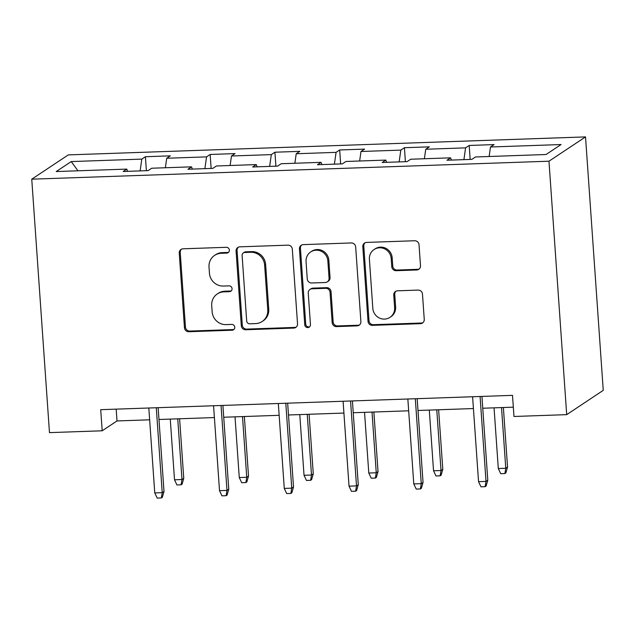<?xml version="1.0" encoding="UTF-8"?>
<svg xmlns="http://www.w3.org/2000/svg" width="635" height="635" viewBox="0 0 635 635"><rect width="100%" height="100%" fill="white"/><g stroke="black" fill="none" stroke-linecap="round" stroke-linejoin="round"><path stroke-width="0.95" d="M229.37 250.103A2.937 2.826 -123.6 0 0 226.322 247.301L183.023 248.801A4.199 4.032 -123.6 0 0 179.245 253.095L184.46 327.724A4.199 4.032 -123.6 0 0 188.825 331.732L232.116 330.224A2.937 2.826 -123.6 0 0 234.767 327.223A2.937 2.826 -123.6 0 0 231.712 324.421L226.108 324.612A13.438 12.906 -123.6 0 1 212.146 311.801L211.709 305.578A13.438 12.906 -123.6 0 1 217.313 293.934A13.438 12.906 -123.6 0 1 223.822 291.862L229.418 291.663A2.937 2.826 -123.6 0 0 232.069 288.663A2.937 2.826 -123.6 0 0 229.013 285.861L223.409 286.052A13.438 12.906 -123.6 0 1 209.447 273.24L209.01 267.017A13.438 12.906 -123.6 0 1 214.614 255.381A13.438 12.906 -123.6 0 1 221.123 253.301L226.727 253.103A2.937 2.826 -123.6 0 0 229.37 250.103M416.711 269.978A4.199 4.032 -123.6 0 0 420.497 265.692L419.029 244.753A4.199 4.032 -123.6 0 0 414.663 240.752L366.585 242.419A4.199 4.032 -123.6 0 0 362.799 246.713L368.022 321.342A4.199 4.032 -123.6 0 0 372.388 325.35L420.465 323.675A4.199 4.032 -123.6 0 0 424.251 319.389L422.481 294.092A4.199 4.032 -123.6 0 0 418.116 290.092L397.542 290.806A4.199 4.032 -123.6 0 0 393.756 295.092L394.629 307.634A11.232 10.787 -123.6 0 1 389.946 317.365A11.232 10.787 -123.6 0 1 379.008 317.833A11.232 10.787 -123.6 0 1 372.832 308.396L369.395 259.263A11.232 10.787 -123.6 0 1 374.078 249.531A11.232 10.787 -123.6 0 1 385.024 249.063A11.232 10.787 -123.6 0 1 391.192 258.501L391.771 266.692A4.199 4.032 -123.6 0 0 396.129 270.7L416.711 269.978L417.695 269.327A4.199 4.032 -123.6 0 0 419.211 268.962M31.75 179.181L49.474 432.625L102.195 430.792L100.711 409.678L512.501 395.359L513.977 416.481L566.698 414.647L548.973 161.203L31.75 179.181L68.302 154.892L585.526 136.906L548.973 161.203M292.314 249.158A4.199 4.032 -123.6 0 0 287.949 245.158L239.863 246.832A4.199 4.032 -123.6 0 0 236.085 251.119L241.3 325.747A4.199 4.032 -123.6 0 0 245.666 329.755L293.743 328.081A4.199 4.032 -123.6 0 0 297.529 323.794L292.314 249.158M303.228 244.626L351.306 242.951A4.199 4.032 -123.6 0 1 355.671 246.959L360.886 321.588A4.199 4.032 -123.6 0 1 357.108 325.882L336.526 326.596A4.199 4.032 -123.6 0 1 332.161 322.588L330.049 292.322A4.199 4.032 -123.6 0 0 325.684 288.314L312.031 288.79A4.199 4.032 -123.6 0 0 308.245 293.076L310.452 324.588A2.937 2.826 -123.6 0 1 306.364 327.263A2.937 2.826 -123.6 0 1 304.744 324.787L299.442 248.912A4.199 4.032 -123.6 0 1 303.228 244.626M469.194 145.463L465.582 147.86L425.736 149.249L429.339 146.852L404.431 147.717L400.828 150.114L360.982 151.495L364.585 149.098L339.677 149.971L336.074 152.36L296.22 153.749L299.831 151.352L274.923 152.217L271.312 154.615L231.465 156.004L235.069 153.607L210.161 154.472L206.558 156.869L166.711 158.25L170.315 155.853L145.407 156.726L141.803 159.115L71.231 161.576L56.213 171.553L126.786 169.1L123.182 171.49L148.082 170.624L151.694 168.227L191.54 166.846L187.936 169.243L212.844 168.378L216.448 165.981L256.302 164.592L252.69 166.989L277.598 166.124L281.202 163.727L321.056 162.346L317.452 164.735L342.36 163.87L345.964 161.473L385.81 160.091L382.206 162.489L407.114 161.623L410.718 159.226L450.572 157.837L446.961 160.234L471.868 159.369L475.48 156.972L546.044 154.519L561.062 144.542L490.49 146.995L494.101 144.597L469.194 145.463L470.17 159.425M463.915 159.647L465.582 147.86M424.386 158.75L425.736 149.249M450.572 157.837L451.374 160.083M399.153 161.901L400.828 150.114M359.632 161.004L360.982 151.495M385.81 160.091L386.62 162.33M334.399 164.148L336.074 152.36M294.87 163.251L296.22 153.749M321.056 162.346L321.866 164.584M269.645 166.402L271.312 154.615M230.116 165.505L231.465 156.004M256.302 164.592L257.104 166.838M204.883 168.656L206.558 156.869M165.362 167.759L166.711 158.25M191.54 166.846L192.349 169.085M140.129 170.902L141.803 159.115M77.97 170.791L71.231 161.576M126.786 169.1L127.595 171.339M566.698 414.647L603.25 390.35L585.526 136.906M102.195 430.792L117.007 420.949L149.646 419.814M158.972 419.489L214.4 417.56M223.726 417.235L279.154 415.306M288.488 414.988L343.916 413.06M353.243 412.734L408.67 410.805M417.997 410.48L473.432 408.551M482.759 408.234L513.326 407.17M489.14 156.496L490.49 146.995M116.181 409.138L117.007 420.949M146.383 170.688L145.407 156.726M211.137 168.434L210.161 154.472M275.9 166.179L274.923 152.217M340.654 163.933L339.677 149.971M405.408 161.679L404.431 147.717M228.608 252.27A2.937 2.826 -123.6 0 1 227.711 252.444L222.107 252.643A13.438 12.906 -123.6 0 0 215.598 254.722L214.614 255.381M217.313 293.934L218.297 293.283A13.438 12.906 -123.6 0 1 224.806 291.203L230.41 291.005A2.937 2.826 -123.6 0 0 231.299 290.83M181.515 249.166A4.199 4.032 -123.6 0 0 180.229 252.436L185.452 327.065A4.199 4.032 -123.6 0 0 189.809 331.073L233.108 329.565A2.937 2.826 -123.6 0 0 233.998 329.39M238.355 247.19A4.199 4.032 -123.6 0 0 237.069 250.46L242.292 325.088A4.199 4.032 -123.6 0 0 246.65 329.097L294.735 327.422A4.199 4.032 -123.6 0 0 296.251 327.065M244.753 252.476A2.937 2.826 -123.6 0 0 242.102 255.476L246.69 320.992A2.937 2.826 -123.6 0 0 249.738 323.794L255.651 323.588A13.438 12.906 -123.6 0 0 262.16 321.508A13.438 12.906 -123.6 0 0 267.764 309.864L264.628 265.089A13.438 12.906 -123.6 0 0 250.666 252.27L244.753 252.476L245.745 251.817A2.937 2.826 -123.6 0 0 244.316 252.278L243.332 252.928M262.16 321.508L263.144 320.85A13.438 12.906 -123.6 0 0 268.748 309.205L267.764 309.864M245.745 251.817L251.65 251.619A13.438 12.906 -123.6 0 1 265.62 264.43L268.748 309.205M309.999 289.441L310.983 288.782A4.199 4.032 -123.6 0 1 313.023 288.131L326.668 287.663A4.199 4.032 -123.6 0 1 331.033 291.663L333.153 321.929A4.199 4.032 -123.6 0 0 337.518 325.938L358.092 325.223A4.199 4.032 -123.6 0 0 359.608 324.866M301.712 244.983A4.199 4.032 -123.6 0 0 300.426 248.253L305.737 324.136A2.937 2.826 -123.6 0 0 309.682 326.755M327.851 260.914A11.232 10.787 -123.6 0 0 321.675 251.468A11.232 10.787 -123.6 0 0 310.737 251.936A11.232 10.787 -123.6 0 0 306.054 261.676L307.261 278.979A4.199 4.032 -123.6 0 0 311.626 282.988L325.279 282.512A4.199 4.032 -123.6 0 0 329.065 278.225L327.851 260.914L328.835 260.255A11.232 10.787 -123.6 0 0 322.667 250.817A11.232 10.787 -123.6 0 0 311.721 251.285L310.737 251.936M327.311 281.861L328.295 281.21A4.199 4.032 -123.6 0 0 330.049 277.566L329.065 278.225M328.835 260.255L330.049 277.566M374.078 249.531L375.071 248.872A11.232 10.787 -123.6 0 1 386.009 248.404A11.232 10.787 -123.6 0 1 392.184 257.85L392.755 266.033A4.199 4.032 -123.6 0 0 397.121 270.042L417.695 269.327M389.946 317.365L390.938 316.714A11.232 10.787 -123.6 0 0 395.621 306.983L394.629 307.634M396.026 291.163A4.199 4.032 -123.6 0 0 394.74 294.434L395.621 306.983M365.069 242.784A4.199 4.032 -123.6 0 0 363.791 246.055L369.006 320.683A4.199 4.032 -123.6 0 0 373.372 324.691L421.45 323.017A4.199 4.032 -123.6 0 0 422.966 322.659M183.761 478.345L182.094 484.164L181.102 484.815L176.951 484.965L174.514 479.79L181.983 479.528L183.761 478.345L179.602 418.775M181.102 484.815L181.983 479.528L177.744 418.838M174.514 479.79L170.267 419.092M156.289 407.741L162.227 492.657L164.005 491.482L162.338 497.292L161.346 497.943L162.227 492.657L154.757 492.919L148.82 408.003M164.005 491.482L158.147 407.678M161.346 497.943L157.194 498.094L154.757 492.919M248.523 476.099L246.848 481.909L245.864 482.568L241.713 482.711L239.268 477.536L246.745 477.282L248.523 476.099L244.356 416.52M245.864 482.568L246.745 477.282L242.499 416.584M239.268 477.536L235.029 416.846M313.277 473.845L311.602 479.655L310.618 480.314L306.467 480.457L304.03 475.29L311.499 475.028L313.277 473.845L309.11 414.266M310.618 480.314L311.499 475.028L307.253 414.33M304.03 475.29L299.784 414.591M221.043 405.487L226.989 490.411L228.767 489.228L227.092 495.038L226.1 495.697L226.989 490.411L219.512 490.672L213.574 405.749M228.767 489.228L222.901 405.424M226.1 495.697L221.956 495.84L219.512 490.672M285.806 403.241L291.743 488.156L293.521 486.974L291.846 492.784L290.862 493.443L291.743 488.156L284.274 488.418L278.328 403.495M293.521 486.974L287.663 403.177M290.862 493.443L286.71 493.586L284.274 488.418M378.031 471.591L376.365 477.409L375.372 478.06L371.221 478.203L368.784 473.035L376.253 472.773L378.031 471.591L373.872 412.02M375.372 478.06L376.253 472.773L372.015 412.083M368.784 473.035L364.538 412.337M442.793 469.344L441.119 475.155L440.134 475.813L435.983 475.956L433.538 470.781L441.015 470.527L442.793 469.344L438.626 409.765M440.134 475.813L441.015 470.527L436.769 409.829M433.538 470.781L429.3 410.091M507.548 467.09L505.881 472.9L504.889 473.559L500.737 473.702L498.3 468.535L505.77 468.273L507.548 467.09L503.38 407.511M504.889 473.559L505.77 468.273L501.523 407.575M498.3 468.535L494.054 407.837M350.56 400.987L356.497 485.902L358.275 484.727L356.608 490.537L355.616 491.188L356.497 485.902L349.028 486.164L343.09 401.249M358.275 484.727L352.417 400.923M355.616 491.188L351.465 491.339L349.028 486.164M415.314 398.732L421.259 483.656L423.037 482.473L421.362 488.283L420.378 488.942L421.259 483.656L413.782 483.918L407.845 398.994M423.037 482.473L417.171 398.669M420.378 488.942L416.227 489.085L413.782 483.918M480.076 396.486L486.013 481.401L487.791 480.219L486.116 486.029L485.132 486.688L486.013 481.401L478.544 481.663L472.599 396.74M487.791 480.219L481.933 396.423M485.132 486.688L480.981 486.831L478.544 481.663M222.107 252.643L221.123 253.301M230.41 291.005L229.418 291.663M224.806 291.203L223.822 291.862M233.108 329.565L232.116 330.224M189.809 331.073L188.825 331.732M185.452 327.065L184.46 327.724M180.229 252.436L179.245 253.095M227.711 252.444L226.727 253.103M294.735 327.422L293.743 328.081M246.65 329.097L245.666 329.755M242.292 325.088L241.3 325.747M237.069 250.46L236.085 251.119M265.62 264.43L264.628 265.089M251.65 251.619L250.666 252.27M358.092 325.223L357.108 325.882M337.518 325.938L336.526 326.596M333.153 321.929L332.161 322.588M331.033 291.663L330.049 292.322M326.668 287.663L325.684 288.314M313.023 288.131L312.031 288.79M305.737 324.136L304.744 324.787M300.426 248.253L299.442 248.912M397.121 270.042L396.129 270.7M392.755 266.033L391.771 266.692M392.184 257.85L391.192 258.501M394.74 294.434L393.756 295.092M421.45 323.017L420.465 323.675M373.372 324.691L372.388 325.35M369.006 320.683L368.022 321.342M363.791 246.055L362.799 246.713"/></g></svg>
